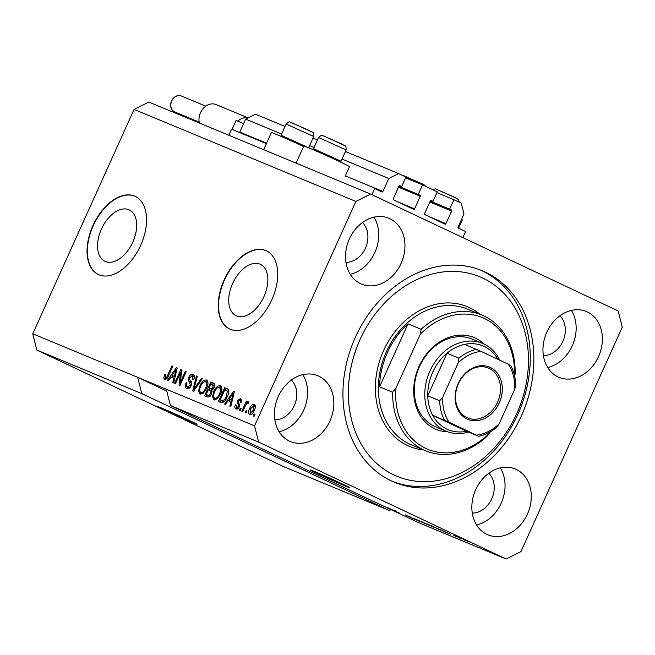 <?xml version="1.0" encoding="UTF-8"?>
<svg xmlns="http://www.w3.org/2000/svg" width="655" height="655" viewBox="0 0 655 655"><rect width="100%" height="100%" fill="white"/><g stroke="black" fill="none" stroke-linecap="round" stroke-linejoin="round"><path stroke-width="0.98" d="M342.016 159.091L388.751 178.487L382.888 191.473A0.868 0.696 112.5 0 1 381.906 191.964L374.693 188.566L371.934 194.691M228.857 135.249L231.592 129.182L266.397 143.625M239.501 132.466A0.868 0.696 112.5 0 0 239.787 132.097L266.577 143.216M285.048 126.464L255.475 114.191L245.65 119.104L281.625 134.038M309.578 145.631L314.064 147.498M245.65 119.104L239.787 132.097M345.431 151.518L398.576 173.567L388.751 178.487M313 138.058L317.487 139.924M399.599 185.635L401.671 186.495L405.936 177.047L398.576 173.567M399.902 185.66L401.671 186.495M399.951 185.684A0.868 0.696 112.5 0 0 398.969 186.176L393.278 198.776A0.868 0.696 112.5 0 0 393.549 199.857L413.608 209.33A0.868 0.696 112.5 0 0 414.59 208.839L420.273 196.238A0.868 0.696 112.5 0 0 420.002 195.157L398.911 186.298M405.576 177.849L422.549 184.89L418.283 194.339M422.549 184.89L437.278 191.849L433.012 201.298L430.941 200.438M431.236 200.463L431.285 200.479A0.868 0.696 112.5 0 0 431.26 200.471L433.012 201.298M431.26 200.471A0.868 0.696 112.5 0 0 430.302 200.97L424.612 213.571A0.868 0.696 112.5 0 0 424.89 214.652L444.942 224.125A0.868 0.696 112.5 0 0 445.924 223.633L451.614 211.041A0.868 0.696 112.5 0 0 451.344 209.952L430.245 201.101M436.918 192.652L453.882 199.693L449.617 209.141M462.807 237.609L465.574 231.485L458.369 228.079A0.868 0.696 112.5 0 1 458.099 226.998L463.961 214.005L461.251 203.173L453.882 199.693M161.629 408.04A21.607 0.499 -155.7 0 0 157.609 406.55A21.607 0.499 -155.7 0 0 170.906 413.068A21.607 0.499 -155.7 0 0 192.971 422.835A21.607 0.499 -155.7 0 0 196.991 424.325A21.607 0.499 -155.7 0 0 183.687 417.808A21.607 0.499 -155.7 0 0 161.629 408.04M314.269 471.379A21.607 0.499 -155.7 0 0 310.249 469.889A21.607 0.499 -155.7 0 0 323.554 476.406A21.607 0.499 -155.7 0 0 345.611 486.174A21.607 0.499 -155.7 0 0 349.631 487.664A21.607 0.499 -155.7 0 0 336.326 481.147A21.607 0.499 -155.7 0 0 314.269 471.379M101.419 229.094A28.427 16.981 -64.7 0 0 104.972 261.312A28.427 16.981 -64.7 0 0 132.809 242.113A28.427 16.981 -64.7 0 0 129.256 209.895A28.427 16.981 -64.7 0 0 101.419 229.094M232.599 283.525A28.427 16.981 -64.7 0 0 236.152 315.743A28.427 16.981 -64.7 0 0 263.981 296.543A28.427 16.981 -64.7 0 0 260.428 264.325A28.427 16.981 -64.7 0 0 232.599 283.525M224.125 279.988A43.205 25.799 -64.7 0 0 229.528 328.957A43.205 25.799 -64.7 0 0 271.825 299.785A43.205 25.799 -64.7 0 0 266.429 250.816A43.205 25.799 -64.7 0 0 224.125 279.988M266.585 250.89A43.205 25.799 -64.7 0 0 224.436 280.135A43.205 25.799 -64.7 0 0 229.684 329.031M92.953 225.557A43.205 25.799 -64.7 0 0 98.348 274.527A43.205 25.799 -64.7 0 0 140.653 245.355A43.205 25.799 -64.7 0 0 135.249 196.385A43.205 25.799 -64.7 0 0 92.953 225.557M135.405 196.459A43.205 25.799 -64.7 0 0 93.264 225.705A43.205 25.799 -64.7 0 0 98.504 274.601M166.616 390.445A22.688 0.524 -155.7 0 0 165.797 390.233A22.688 0.524 -155.7 0 0 166.706 390.814M278.285 396.447A35.648 28.583 112.5 0 0 290.476 441.576A35.648 28.583 112.5 0 0 329.989 420.862A35.648 28.583 112.5 0 0 317.798 375.733A35.648 28.583 112.5 0 0 278.285 396.447M279.161 431.784A35.648 28.583 112.5 0 0 303.756 409.981A35.648 28.583 112.5 0 0 302.872 374.644M475.71 489.678A35.648 28.583 112.5 0 0 487.901 534.816A35.648 28.583 112.5 0 0 527.422 514.101A35.648 28.583 112.5 0 0 515.231 468.964A35.648 28.583 112.5 0 0 475.71 489.678M476.594 525.023A35.648 28.583 112.5 0 0 501.181 503.212A35.648 28.583 112.5 0 0 500.305 467.875M546.819 332.208A35.648 28.583 112.5 0 0 559.01 377.337A35.648 28.583 112.5 0 0 598.523 356.623A35.648 28.583 112.5 0 0 586.331 311.493A35.648 28.583 112.5 0 0 546.819 332.208M547.695 367.545A35.648 28.583 112.5 0 0 572.29 345.742A35.648 28.583 112.5 0 0 571.406 310.404M349.385 238.969A35.648 28.583 112.5 0 0 361.576 284.106A35.648 28.583 112.5 0 0 401.089 263.392A35.648 28.583 112.5 0 0 388.898 218.254A35.648 28.583 112.5 0 0 349.385 238.969M350.269 274.306A35.648 28.583 112.5 0 0 374.856 252.502A35.648 28.583 112.5 0 0 373.98 217.165M458.59 228.186L462.332 219.908A25.062 0.573 -155.7 0 0 461.538 219.384M303.601 146.515A25.062 0.573 -155.7 0 0 271.399 132.547L263.662 149.684M296.093 163.144L303.83 146.008A25.062 0.573 24.3 0 1 316.635 151.223A25.062 0.573 24.3 0 1 340.502 162.063A25.062 0.573 24.3 0 1 349.508 166.632L345.144 176.301M355.354 337.317A114.502 91.806 112.5 0 0 394.523 482.293A114.502 91.806 112.5 0 0 521.446 415.753A114.502 91.806 112.5 0 0 482.285 270.777A114.502 91.806 112.5 0 0 355.354 337.317M345.955 262.377A22.688 18.184 112.5 0 0 365.457 248.065A22.688 18.184 112.5 0 0 362.485 222.544M543.388 355.608A22.688 18.184 112.5 0 0 562.882 341.296A22.688 18.184 112.5 0 0 559.91 315.776M472.28 513.086A22.688 18.184 112.5 0 0 491.782 498.774A22.688 18.184 112.5 0 0 488.81 473.254M274.854 419.847A22.688 18.184 112.5 0 0 294.357 405.535A22.688 18.184 112.5 0 0 291.377 380.015M379.957 504.383L417.947 522.387L506.192 559.002L520.93 551.633L622.25 327.23L618.181 310.978L370.607 194.068L148.808 102.033L134.07 109.401L32.75 333.804L36.819 350.057L141.758 393.598L389.332 510.515L391.019 509.672M36.819 350.057L284.393 466.966L389.332 510.515M32.75 333.804L137.689 377.345L141.758 393.598M379.933 504.432L170.382 405.47L258.627 442.092L506.192 559.002M386.655 507.281L399.828 513.25L386.663 507.248M406.313 515.772L406.935 516.066M396.087 511.162L395.473 510.81M405.15 514.83L413.493 518.924L405.15 514.83M420.248 521.568L411.397 517.745L420.968 521.937M407.918 516.017L408.941 516.394M434.126 527.324L425.275 523.509L434.846 527.693M421.795 521.773L422.819 522.158M442.845 530.918L450.673 534.349L442.878 530.853M472.517 543.322L474.089 544.068L472.517 543.322M467.957 541.292L461.578 538.41L467.957 541.292M470.577 542.586L469.881 542.209M460.842 538.14L461.578 538.41M464.501 539.998L466.065 540.735L464.501 539.998M458.459 537.346L453.751 535.168L458.459 537.346M455.921 536.068L455.503 535.888M458.533 537.526L460.105 538.263L458.533 537.526M455.503 536.216L456.068 536.486M438.408 528.945L427.347 524.041L438.408 528.945M441.945 530.689L440.831 530.108M426.307 524.057L413.469 518.285L426.307 524.057M428.108 524.958L427.06 524.409M180.452 372.72L175.499 383.691L174.639 383.331L180.854 369.551L181.779 369.936L180.346 382.373L185.299 371.393L186.167 371.753L179.945 385.533L179.02 385.148L180.452 372.72L181.402 373.17M186.781 388.579C185.103 387.67 184.874 385.729 186.085 382.766L187.035 382.946C186.233 385.017 186.413 386.368 187.576 386.999L190.335 385.337L189.426 381.865C188.231 380.94 188.05 379.368 188.886 377.149C190.106 374.775 191.481 373.849 193.012 374.382C194.535 375.168 194.772 376.895 193.716 379.556L192.766 379.376L192.308 376.003L189.737 377.542L189.377 379.057L191.416 381.832L191.219 385.656C189.893 388.194 188.411 389.168 186.781 388.579L186.659 388.53M194.379 377.067L192.308 376.003M202.46 378.516L193.61 391.207L192.717 390.83L196.443 376.019L197.335 376.388L193.847 389.389L201.56 378.14L202.46 378.516M206.62 380.031L206.472 379.965C208.413 381.619 208.446 384.436 206.579 388.415L203.492 393.016L200.086 394.097L198.596 390.92L199.89 385.844C201.642 381.701 203.836 379.744 206.472 379.965L206.554 380.006M220.498 385.795L220.35 385.721C222.291 387.375 222.323 390.192 220.457 394.179L217.37 398.772L213.964 399.861L212.474 396.676L213.767 391.6C215.511 387.457 217.706 385.5 220.35 385.721L220.432 385.762M228.104 400.631L225.516 404.438L224.616 404.069L233.499 391.395L234.343 391.747L230.789 406.632L229.889 406.256L231.019 401.834L228.104 400.631M254.992 414.337L254.099 416.302L253.231 415.941L254.124 413.976L254.992 414.337M134.07 109.401L355.878 201.437L254.558 425.84L258.627 442.092M170.382 405.47L166.313 389.226L137.689 377.345L166.779 391.084M166.313 389.226L254.558 425.84M249.629 414.656C248.22 413.444 248.229 411.397 249.637 408.499C250.873 405.527 252.429 404.119 254.312 404.282C255.712 405.461 255.72 407.484 254.345 410.333C253.117 413.362 251.536 414.811 249.629 414.656L249.58 414.64M246.968 411.004L246.075 412.969L245.207 412.609L246.1 410.644L246.968 411.004M245.06 406.387L242.718 411.577L241.851 411.217L246.37 401.196L247.238 401.556L246.517 403.152L248.343 401.802L248.925 402.678L247.95 403.979L247.443 403.554L246.141 404.397L245.06 406.387M247.95 403.979L247.443 403.554M241.114 408.573L240.221 410.546L239.353 410.186L240.246 408.212L241.114 408.573M235.923 408.974C234.752 408.36 234.547 407.001 235.309 404.888L236.258 405.077L236.627 407.566L238.453 406.477L237.356 400.639L240.573 398.576L241.261 402.26L240.311 402.08L239.959 400.025L238.314 400.794L239.435 406.591C238.404 408.63 237.233 409.424 235.923 408.974L235.865 408.949M227.465 388.914L228.218 389.504C229.013 391.543 228.677 393.999 227.211 396.873C225.525 401.016 223.412 402.899 220.891 402.522L218.434 401.499L224.657 387.719L227.236 388.8M213.636 383.167L213.366 383.036C214.758 383.633 215.004 385.107 214.095 387.457L211.86 389.954L211.475 393.811C210.198 396.455 208.749 397.454 207.127 396.807L204.556 395.743L210.779 381.963L213.522 383.11M170.971 376.92L168.384 380.735L167.483 380.358L176.367 367.684L177.21 368.036L173.657 382.921L172.756 382.553L173.886 378.131L170.971 376.92M164.651 379.392L163.783 377.878L164.782 374.357L165.731 374.537L165.412 377.804L166.747 377.124L171.97 365.858L172.838 366.219L168.613 375.577C167.606 378.246 166.28 379.523 164.651 379.392L164.561 379.36M166.943 378.524L165.379 377.788L165.347 378.623L163.783 377.878M370.607 194.068L355.878 201.437M254.967 414.378L254.124 413.976M250.472 414.762L250.12 413.141M250.488 408.9L249.637 408.499M253.567 405.674L255.041 404.913M255.393 406.542L253.665 405.715M253.649 405.699L250.513 408.859L250.3 413.24L253.436 410.071L253.649 405.699L255.229 406.444M254.287 410.472L253.436 410.071M246.951 411.045L246.1 410.644M247.222 401.597L246.37 401.196M247.287 403.521L246.517 403.152M248.048 403.84L247.475 403.57L248.048 403.84M241.089 408.614L240.246 408.212M236.733 409.113L236.43 407.459M236.177 405.306L235.309 404.888M238.273 408.335L236.627 407.566M239.296 406.878L238.453 406.477M239.681 405.969L238.666 405.486M239.82 405.519L238.6 402.326M238.223 401.048L237.356 400.639M239.836 399.976L241.327 399.173M241.646 400.819L239.959 400.025M228.882 400.95L229.897 399.501M234.334 391.788L233.499 391.395M231.845 402.227L231.019 401.834M233.966 393.327L233.278 393L229.111 399.132L232.247 400.524M232.255 400.483L231.461 400.107L233.278 393M229.111 399.132L231.461 400.107M220.031 402.17L220.743 400.59M225.525 389.995L226.221 388.464L224.657 387.719M226.221 388.464L227.793 389.119M228.882 391.805L224.796 389.692L220.031 400.254L221.513 400.868L224.501 399.722L226.36 396.496L227.318 391.068L226.262 390.298M220.031 400.254L223.961 401.818M228.701 391.723L227.318 391.068M227.203 396.897L226.36 396.496M225.402 400.148L224.501 399.722M223.085 401.605L221.513 400.868M213.808 397.307L212.474 396.676M214.611 392.001L213.767 391.6M218.893 387.211L221.128 386.294M214.734 400.025L214.046 397.749M221.848 388.62L219.63 387.334C217.591 387.195 215.921 388.751 214.619 391.985C213.227 394.924 213.243 397.012 214.684 398.248C216.666 398.387 218.311 396.897 219.605 393.778L220.645 390.511L219.63 387.334M214.684 398.248L216.977 399.1M221.586 390.953L220.645 390.511M220.457 394.179L219.605 393.778M206.161 396.406L206.865 394.834M209.068 389.962L209.78 388.39M211.655 384.239L212.343 382.708L210.779 381.963M212.343 382.708L213.956 383.371M212.146 391.436L211.499 391.068M211.45 393.868L210.607 393.467C211.287 391.698 211.066 390.658 209.927 390.323L208.331 389.659L206.153 394.49L210.353 396.119M214.619 385.639L210.918 383.936L209.06 388.055L211.508 388.906L213.121 387.318L212.597 384.641M209.06 388.055L213.072 389.651M213.964 387.719L213.121 387.318M212.662 389.455L211.508 388.906M211.663 391.133L209.927 390.323M210.091 395.997L208.789 395.383L210.607 393.467M209.436 395.947L207.872 395.211L208.789 395.383M206.153 394.49L207.872 395.211M199.931 391.543L198.596 390.92M200.733 386.245L199.89 385.844M205.015 381.456L207.25 380.539M200.864 394.269L200.168 391.993M207.979 382.856L205.752 381.578C203.713 381.439 202.051 382.987 200.741 386.221C199.349 389.168 199.374 391.256 200.807 392.484C202.788 392.623 204.434 391.133 205.727 388.014L206.775 384.755L205.752 381.578M200.807 392.484L203.099 393.344M207.709 385.189L206.775 384.755M206.579 388.415L205.727 388.014M197.327 376.428L196.443 376.019M194.625 389.758L193.847 389.389M202.436 378.557L201.56 378.14M187.535 388.767L186.871 386.417M186.953 383.175L186.085 382.766M189.672 387.875L187.576 386.999M191.178 385.738L190.335 385.337M191.792 383.552L189.893 380.088M189.729 377.55L188.886 377.149M191.809 375.872L193.814 374.947M193.945 376.772L192.431 376.06M181.173 373.055L181.5 372.327M181.771 369.985L180.854 369.551M181.189 382.774L180.346 382.373M186.151 371.794L185.299 371.393M180.862 383.511L180.96 382.667M171.749 377.247L172.764 375.798M177.202 368.077L176.367 367.684M174.713 378.516L173.886 378.131M176.834 369.625L176.146 369.297L171.978 375.43L175.114 376.822M175.122 376.781L174.328 376.404L176.146 369.297M171.978 375.43L174.328 376.404M165.641 374.758L164.782 374.357M166.919 378.508L165.412 377.804M167.606 377.526L166.747 377.124M172.814 366.26L171.97 365.858M165.51 379.474L165.347 378.623M467.187 540.924L469.136 541.849M468.718 541.783L467.171 540.965M439.44 529.248L444.196 531.401L439.44 529.248M429.492 525.007L439.873 529.698L429.524 524.942M439.89 529.649L439.39 529.592M424.129 522.715L423.367 522.387M428.026 524.458L433.561 527.054M430.875 525.768L428.01 524.491M432.775 526.857L430.851 525.809M415.647 519.186L421.312 521.707M420.436 521.298L415.614 519.251M421.173 521.74L420.42 521.339M420.199 521.339L426.561 524.172M425.472 523.664L420.174 521.405M426.446 524.213L425.455 523.697M410.251 516.959L409.498 516.631M414.148 518.694L419.683 521.29M416.998 520.013L414.14 518.735M418.897 521.102L416.981 520.054M382.315 505.537L387.064 507.691L382.315 505.537M281.552 136.617L281.167 135.307L308.62 147.752L313.704 136.486L286.145 124.041C288.511 121.871 289.854 121.224 290.165 122.1L309.381 130.55C313.68 133.735 313.352 130.173 313.704 136.486M313.991 150.077L313.606 148.767L341.05 161.212L346.143 149.946L318.576 137.501C320.95 135.331 322.293 134.684 322.604 135.56L341.812 144.002C346.118 147.195 345.783 143.633 346.143 149.946M447.742 431.817A49.69 39.84 -67.5 0 1 419.061 366.44A49.69 39.84 -67.5 0 1 484.135 344.104M482.612 343.425L472.124 339.069A47.528 38.105 112.5 0 0 419.437 366.685A47.528 38.105 112.5 0 0 435.69 426.863L446.186 431.219A47.528 38.105 -67.5 0 1 429.926 371.041A47.528 38.105 -67.5 0 1 482.612 343.425A47.528 38.105 -67.5 0 1 499.732 360.201M516.746 413.534A108.018 86.607 112.5 0 0 482.841 278.113A108.018 86.607 112.5 0 0 360.062 339.536A108.018 86.607 112.5 0 0 393.966 474.957A108.018 86.607 112.5 0 0 516.746 413.534M480.483 270.056A114.502 91.806 -67.5 0 1 517.868 414.271A114.502 91.806 -67.5 0 1 392.738 481.523M482.055 315.12A73.45 58.893 -67.5 0 0 421.116 329.277L407.999 323.832A73.45 58.893 112.5 0 0 387.514 352.365A73.45 58.893 112.5 0 0 379.556 386.818L392.681 392.263A73.45 58.893 -67.5 0 0 425.75 450.812L411.446 444.876A73.45 58.893 112.5 0 1 386.319 351.874A73.45 58.893 112.5 0 1 467.744 309.185L482.055 315.12A73.45 58.893 -67.5 0 1 515.133 373.669L514.699 376.42M514.494 375.495A71.289 57.157 112.5 0 0 483.259 317.97A71.289 57.157 112.5 0 0 420.313 334.206L395.874 388.325A71.289 57.157 112.5 0 0 425.766 448.421A71.289 57.157 112.5 0 0 489.883 432.726L486.69 436.664A73.45 58.893 -67.5 0 1 425.75 450.812M490.3 431.801L489.883 432.726M421.116 329.277L420.313 334.206M395.874 388.325L392.681 392.263M407.999 323.832L379.556 386.818M499.233 402.956A28.304 22.688 -67.5 0 1 467.064 419.044A28.304 22.688 -67.5 0 1 458.181 383.568A28.304 22.688 -67.5 0 1 490.349 367.471A28.304 22.688 -67.5 0 1 499.233 402.956M458.41 383.715A27.002 21.648 112.5 0 0 467.645 417.906A27.002 21.648 112.5 0 0 497.579 402.211A27.002 21.648 112.5 0 0 488.343 368.02A27.002 21.648 112.5 0 0 458.41 383.715M497.972 359.366A45.367 36.377 112.5 0 0 464.641 344.383A45.367 36.377 112.5 0 0 447.005 353.209A45.367 36.377 112.5 0 0 432.685 372.277A45.367 36.377 112.5 0 0 427.772 395.792A45.367 36.377 112.5 0 0 432.644 415.245L466.54 431.252L478.69 436.287C485.265 434.895 491.373 431.817 497.006 427.052L499.167 423.744L514.658 389.422A43.205 34.641 112.5 0 0 508.37 364.278L481.048 351.375A43.205 34.641 112.5 0 0 458.254 362.78L442.755 397.102A43.205 34.641 112.5 0 0 449.052 422.238L476.373 435.141A43.205 34.641 112.5 0 0 499.167 423.744M449.052 422.238L432.644 415.245A45.367 36.377 112.5 0 0 466.54 431.252M458.254 362.78L458.926 358.154L447.005 353.209L427.772 395.792L439.701 400.737L442.755 397.102M468.456 432.046A47.528 38.105 -67.5 0 1 446.186 431.219M510.687 365.416C513.929 371.434 515.6 378.197 515.706 385.697L514.658 389.422M508.37 364.278L510.466 365.334M464.641 344.383L481.048 351.375M478.469 436.205L476.373 435.141M248.122 117.867L216.052 104.563A14.042 11.258 112.5 0 0 200.487 112.725A14.042 11.258 112.5 0 0 199.341 123.001M237.765 121.15A14.042 11.258 -67.5 0 1 247.958 117.949M232.05 129.371L236.078 120.454L243.627 123.59M345.332 175.892L382.888 191.473M397.921 201.92L414.59 208.839M398.502 187.199L420.273 196.238M398.87 186.388L420.002 195.157M429.254 216.715L445.924 223.633M429.844 202.002L451.614 211.041M430.212 201.183L451.344 209.952M239.665 405.33L238.101 404.594M233.237 396.39L232.468 396.029M212.154 389.43L210.591 388.685M196.017 387.76L195.19 387.367M190.99 382.61L189.426 381.865M176.105 372.687L175.335 372.327M168.54 375.724L167.696 375.323M290.795 122.321L311.895 131.909M403.619 175.597L424.71 185.193M436.05 189.058L457.149 198.645M323.234 135.781L344.325 145.369M423.539 449.895A75.612 60.628 -67.5 0 1 383.56 350.638A75.612 60.628 -67.5 0 1 479.845 314.203M458.926 358.154A45.367 36.377 -67.5 0 1 476.57 349.328M444.573 420.191A45.367 36.377 -67.5 0 1 439.701 400.737M174.689 111.956C170.75 109.745 169.686 106.069 171.487 100.927C173.952 96.432 177.227 94.787 181.312 95.998A8.638 6.927 112.5 0 0 171.733 101.017A8.638 6.927 112.5 0 0 174.689 111.956L199.161 122.117M281.06 135.298L286.145 124.041M402.195 175.278L422.197 183.826L426.43 186.724M432.357 189.524L435.419 188.836L454.635 197.286L458.443 199.554L459.237 202.223M313.491 148.759L318.576 137.501M339.748 161.703L341.05 161.212M181.312 95.998L205.785 106.151"/></g></svg>
